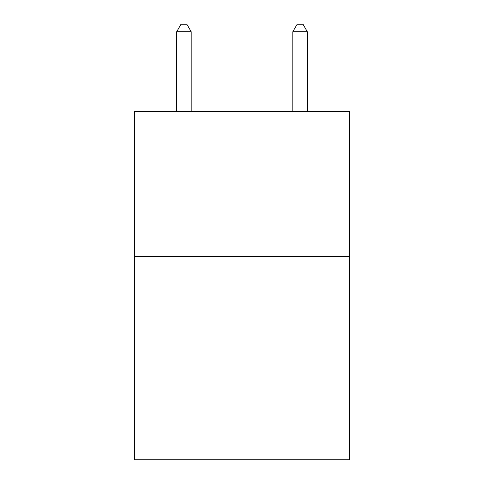 <?xml version="1.0" encoding="UTF-8"?>
<svg xmlns="http://www.w3.org/2000/svg" width="484" height="484" viewBox="0 0 484 484"><rect width="100%" height="100%" fill="white"/><g stroke="black" fill="none" stroke-linecap="round" stroke-linejoin="round"><path stroke-width="0.73" d="M349.418 256.574L349.418 459.8L134.582 459.8L134.582 111.411L349.418 111.411L349.418 256.574L134.582 256.574M191.192 111.411L191.192 31.75L176.678 31.75L176.678 111.411M176.678 31.75L181.034 24.2L186.836 24.2L191.192 31.75M307.322 111.411L307.322 31.75L292.808 31.75L292.808 111.411M292.808 31.75L297.164 24.2L302.966 24.2L307.322 31.75"/></g></svg>
